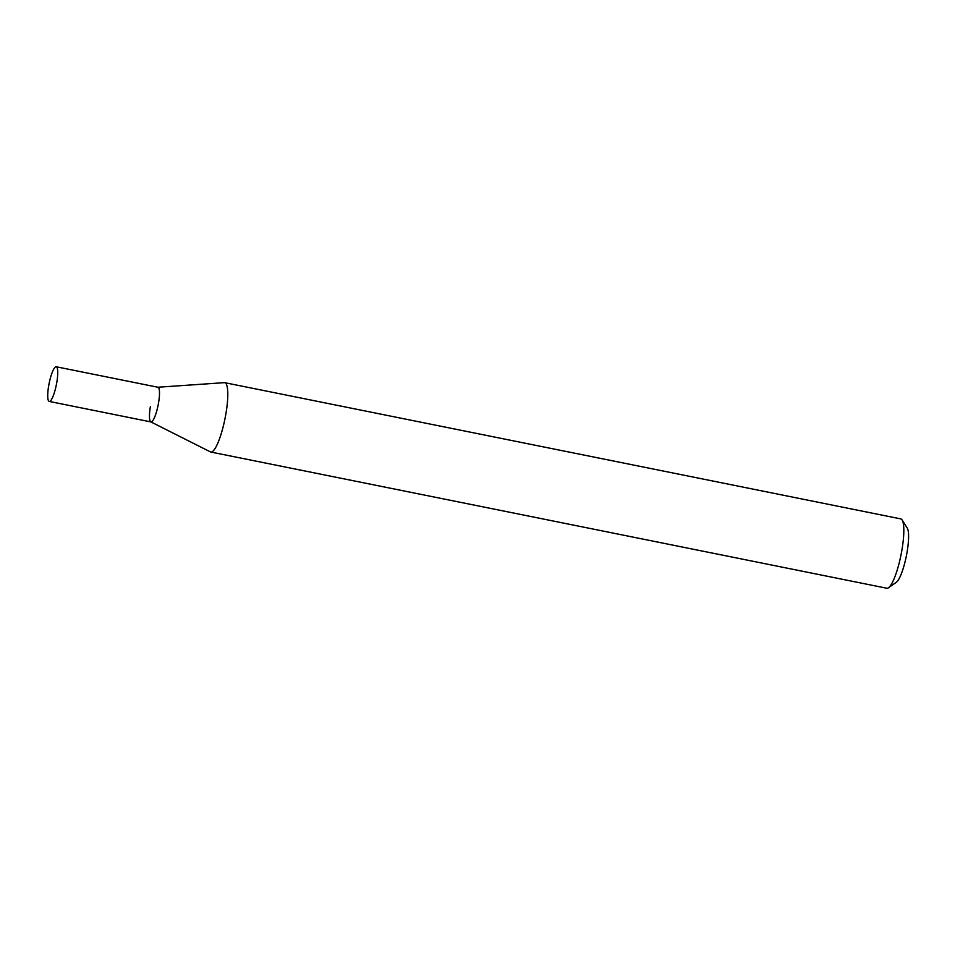 <?xml version="1.0" encoding="UTF-8"?>
<svg xmlns="http://www.w3.org/2000/svg" width="955" height="955" viewBox="0 0 955 955"><rect width="100%" height="100%" fill="white"/><g stroke="black" fill="none" stroke-linecap="round" stroke-linejoin="round"><path stroke-width="1.43" d="M224.747 382.68L900.768 518.899A35.371 7.354 101.4 0 1 902.141 519.998A35.371 7.354 101.4 0 1 902.045 549.28A35.371 7.354 101.4 0 1 888.484 587.755A35.371 7.354 101.4 0 1 886.789 588.232L210.78 452.025A35.371 7.354 -78.6 0 0 226.025 413.061A35.371 7.354 -78.6 0 0 224.747 382.68A35.371 7.354 -78.6 0 0 224.329 382.657L157.873 387.241M888.484 587.755L896.327 582.287A28.292 5.885 -78.6 0 0 907.178 551.501A28.292 5.885 -78.6 0 0 907.25 528.079L902.141 519.998M150.89 421.907L210.375 451.882A35.371 7.354 -78.6 0 0 210.78 452.025M157.766 387.252A17.679 3.677 101.4 0 1 158.614 402.449A17.679 3.677 101.4 0 1 150.794 421.859A17.679 3.677 101.4 0 1 150.353 406.746M56.238 366.768L157.981 387.264A17.679 3.677 101.4 0 1 158.614 402.449A17.679 3.677 101.4 0 1 150.986 421.931L49.254 401.434A17.679 3.677 101.4 0 1 48.61 386.238A17.679 3.677 101.4 0 1 56.238 366.768A17.679 3.677 101.4 0 1 56.87 381.952A17.679 3.677 101.4 0 1 49.254 401.434"/></g></svg>
